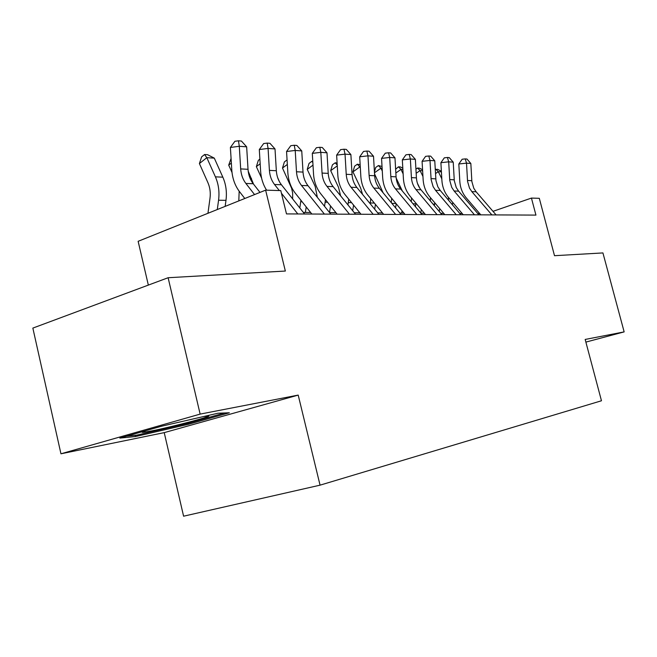 <?xml version="1.0" encoding="UTF-8"?>
<svg xmlns="http://www.w3.org/2000/svg" width="657" height="657" viewBox="0 0 657 657"><rect width="100%" height="100%" fill="white"/><g stroke="black" fill="none" stroke-linecap="round" stroke-linejoin="round"><path stroke-width="0.99" d="M164.225 432.635L298.204 395.095L200.139 414.107L60.953 453.798L164.225 432.635L183.59 516.197L320.058 485.162L601.467 400.77L585.173 339.447L624.15 331.892L602.929 252.929L554.508 255.696L539.307 198.315L531.439 198.077L492.996 211.34M60.953 453.798L32.85 328.098L168.118 277.73L285.352 271.045L265.617 190.144L138.134 241.308L148.342 285.097M585.88 342.1L624.15 331.892M200.139 414.107L168.118 277.73M265.617 190.144L280.785 190.604L286.493 213.911L535.94 215.102L531.439 198.077M298.204 395.095L320.058 485.162M479.692 213.566L477.803 213.55M462.117 213.451L459.76 213.435M443.68 213.328L440.806 213.311M424.307 213.205L420.866 213.18M403.924 213.073L399.867 213.049M382.456 212.934L377.709 212.901M359.822 212.786L354.32 212.745M335.908 212.63L329.568 212.589M310.613 212.466L303.345 212.416M135.556 436.527L188.715 424.2L229.35 412.777L217.927 413.237L161.515 426.229L119.837 438.088L135.556 436.527L135.276 435.32M188.469 423.157L188.715 424.2M254.563 194.587L245.89 183.459C242.811 179.418 241.078 174.565 240.676 168.915L239.296 146.289L230.393 147.447L231.781 169.958C232.373 178.384 234.96 185.635 239.542 191.696L244.806 198.496M260 192.402L253.216 183.73C250.145 179.714 248.42 174.902 248.026 169.292L246.654 146.84L239.296 146.289L238.475 140.803L241.423 141.041L246.654 146.84M230.393 147.447L234.919 141.28L238.475 140.803M207.949 213.295L210.01 198.168C210.708 192.665 210.002 187.5 207.908 182.654L199.408 163.552L201.625 156.867L204.59 154.518L207.579 154.707L214.297 158.132L222.838 177.16C225.992 184.395 227.035 192.131 225.983 200.352L225.146 206.388M214.297 158.132L206.832 157.68L215.406 176.848C218.576 184.141 219.627 191.934 218.567 200.221L217.286 209.542M204.59 154.518L206.832 157.68L199.408 163.552M161.983 426.122L160.842 426.426M145.608 430.754C141.559 432.101 140.992 432.602 143.916 432.257L151.833 430.869C173.005 426.697 215.225 415.52 207.982 415.963L203.276 416.612M224.637 412.966L188.099 423.264L136.549 435.197L126.686 436.141M279.315 190.555L274.527 184.502C271.497 180.568 269.797 175.862 269.411 170.385L268.081 148.425L259.31 149.541L260.632 171.387C261.108 178.433 263.096 184.699 266.602 190.177M304.593 213.993L281.418 184.748C278.404 180.847 276.712 176.175 276.334 170.738L275.012 148.942L268.081 148.425L267.185 143.095L269.961 143.316L275.012 148.942M259.31 149.541L263.679 143.546L267.185 143.095M297.802 213.96L281.426 193.24M324.394 214.092L301.506 185.471C298.533 181.66 296.857 177.086 296.488 171.764L295.215 150.445L286.559 151.512L287.84 172.734C288.39 180.675 290.879 187.508 295.313 193.224L311.853 214.026M330.8 214.116L308.01 185.709C305.045 181.915 303.386 177.382 303.017 172.093L301.752 150.929L295.215 150.445L294.246 145.254L296.865 145.468L301.752 150.929M286.559 151.512L290.788 145.69L294.246 145.254M349.475 214.207L326.981 186.391C324.049 182.687 322.406 178.236 322.053 173.062L320.821 152.342L312.297 153.368L313.529 173.998C314.054 181.726 316.502 188.37 320.862 193.93L337.131 214.149M355.527 214.239L333.124 186.621C330.208 182.933 328.574 178.515 328.221 173.382L326.997 152.802L320.821 152.342L319.795 147.291L322.275 147.488L326.997 152.802M312.297 153.368L316.387 147.718L319.795 147.291M373.176 214.322L351.06 187.261C348.177 183.656 346.567 179.328 346.223 174.294L345.032 154.14L336.639 155.134L337.821 175.197C338.339 182.72 340.737 189.175 345.024 194.587L361.022 214.264M378.9 214.346L356.874 187.475C354.008 183.886 352.398 179.591 352.062 174.598L350.887 154.576L345.032 154.14L343.956 149.221L346.305 149.41L350.887 154.576M336.639 155.134L340.605 149.632L343.956 149.221M238.811 200.902L239.164 191.195M232.003 172.446L228.71 165.137L231.075 158.444M248.19 171.116L253.553 184.165M231.354 163.084L228.71 165.137M266.34 190.169L266.216 189.561M261.593 178.113L256.361 166.64L258.357 160.324L259.893 159.15M277.599 177.505L279.504 181.874M260.172 163.733L256.361 166.64M292.644 198.915L292.636 193.01L291.609 188.255L282.494 168.052L284.399 161.909L287.068 159.906M300.922 200.278L299.806 207.957M306.211 206.93L305.39 212.433M287.339 164.422L282.494 168.052M317.356 197.363L315.188 186.473L307.238 169.391L309.045 163.412L311.861 161.326L312.773 161.384M325.47 199.654L324.55 206.323M330.528 205.937L329.518 212.531M312.995 165.137L307.238 169.391M312.839 162.46L311.861 161.326M395.613 214.428L373.858 188.091C371.024 184.576 369.448 180.363 369.111 175.46L367.969 155.84L359.691 156.801L360.833 176.339C361.334 183.656 363.691 189.947 367.912 195.219L383.647 214.371M401.033 214.453L379.376 188.288C376.551 184.798 374.975 180.618 374.646 175.748L373.513 156.251L367.969 155.84L366.844 151.053L369.07 151.225L373.513 156.251M359.691 156.801L363.535 151.439L366.844 151.053M340.613 195.852L338.511 187.302L330.693 170.664L332.417 164.841L335.193 162.805L337.098 162.928M348.711 199.112L347.98 204.935M353.573 205.099L352.694 210.741M337.271 165.876L330.693 170.664M337.222 165.088L335.193 162.805M416.867 214.535L395.481 188.871C392.697 185.446 391.145 181.34 390.816 176.569L389.708 157.458L381.553 158.386L382.661 177.415C383.146 184.551 385.462 190.678 389.617 195.811L405.09 214.478M422.016 214.552L400.713 189.06C397.937 185.652 396.393 181.578 396.072 176.84L394.972 157.844L389.708 157.458L388.55 152.785L390.66 152.95L394.972 157.844M381.553 158.386L385.298 153.163L388.55 152.785M362.516 194.357L360.652 188.091L352.957 171.871L354.608 166.188L357.351 164.209L360.151 164.677M360.282 166.952L359.847 166.927L360.34 167.978M370.729 198.652L370.203 203.736M375.434 204.384L374.679 209.197M357.351 164.209L359.847 166.927L352.957 171.871M437.045 214.625L416.012 189.61C413.269 186.276 411.742 182.276 411.43 177.62L410.362 158.986L402.33 159.889L403.398 178.441C403.866 185.397 406.141 191.376 410.223 196.377L425.449 214.568M441.931 214.65L420.989 189.791C418.254 186.473 416.735 182.498 416.423 177.875L415.364 159.355L410.362 158.986L409.171 154.428L411.175 154.584L415.364 159.355M402.33 159.889L405.96 154.797L409.171 154.428M383.105 192.797L374.539 173.875M374.424 171.97L375.697 167.478L378.407 165.548L382.029 166.476M382.128 168.274L380.92 168.2L382.292 171.066M391.638 198.25L391.309 202.709M396.22 203.777L395.563 207.85M381.668 212.925L381.799 212.129M378.407 165.548L380.92 168.2L374.474 172.775M456.221 214.716L435.534 190.316L433.111 186.613L431.107 179.558L429.998 160.448L422.081 161.318L423.116 179.418C423.568 186.202 425.81 192.033 429.826 196.919L444.805 214.667M460.869 214.74L440.264 190.489L437.849 186.81L435.969 180.716L434.762 160.801L429.998 160.448L428.775 155.988L430.688 156.144L434.762 160.801M422.081 161.318L425.613 156.35L428.775 155.988M402.347 191.015L396.171 178.047M395.629 169.227L398.446 166.821L400.4 166.944L402.807 168.167M402.881 169.531L400.975 169.416L403.135 173.875M411.504 197.905L411.339 201.781M415.988 203.268L415.429 206.676M401.673 213.057L402.035 210.798M398.446 166.821L400.975 169.416L395.851 173.005M474.469 214.806L454.118 190.99L451.737 187.376L449.766 180.486L448.69 161.836L440.896 162.681L441.898 180.346C442.333 186.966 444.534 192.657 448.493 197.429L463.226 214.749M478.896 214.831L458.627 191.154L456.254 187.557L454.291 180.708L453.231 162.172L448.69 161.836L447.45 157.483L449.265 157.623L453.231 162.172M440.896 162.681L444.329 157.828L447.45 157.483M419.856 188.304L417.441 183.319M415.922 169.161L417.548 168.036L419.404 168.151L422.566 169.752M422.615 170.721L420.086 170.574L422.944 176.446M430.409 197.609L430.376 200.935M434.803 202.808L434.359 205.666M420.751 213.04L421.309 209.632M417.548 168.036L420.086 170.574L416.16 173.292M491.855 214.888L471.833 191.63L469.492 188.099L467.554 181.373L466.511 163.158L458.824 163.979L459.801 181.233C460.228 187.697 462.388 193.257 466.281 197.913L480.784 214.839M496.076 214.913L476.136 191.787L473.796 188.28L471.874 181.587L470.839 163.478L466.511 163.158L465.246 158.904L466.979 159.043L470.839 163.478M458.824 163.979L462.175 159.232L465.246 158.904M435.254 169.539L437.546 169.301L441.381 171.247M441.414 171.863L438.309 171.674L441.808 178.803M448.427 197.346L448.476 200.155M452.73 202.413L452.402 204.779M439.221 211.431L439.689 208.606M435.763 169.186L438.309 171.674L435.484 173.604M245.89 183.459L253.216 183.73M240.676 168.915L248.026 169.292M222.838 177.16L215.406 176.848M225.983 200.352L218.567 200.221M274.527 184.502L281.418 184.748M269.411 170.385L276.334 170.738M301.506 185.471L308.01 185.709M296.488 171.764L303.017 172.093M326.981 186.391L333.124 186.621M322.053 173.062L328.221 173.382M351.06 187.261L356.874 187.475M346.223 174.294L352.062 174.598M251.483 178.351L250.071 178.293M302.089 201.74L300.734 201.715M327.523 202.208L325.182 202.167M373.858 188.091L379.376 188.288M369.111 175.46L374.646 175.748M351.577 202.643L348.341 202.586M395.481 188.871L400.713 189.06M390.816 176.569L396.072 176.84M374.359 203.062L370.326 202.988M416.012 189.61L420.989 189.791M411.43 177.62L416.423 177.875M395.949 203.456L391.868 203.383M435.534 190.316L440.264 190.489M431.033 178.622L435.788 178.86M415.897 203.818L412.998 203.769M454.118 190.99L458.627 191.154M449.7 179.575L454.225 179.804M434.606 204.163L433.07 204.138M471.833 191.63L476.136 191.787M467.488 180.478L471.8 180.7M145.345 430.844L143.916 432.257"/></g></svg>
